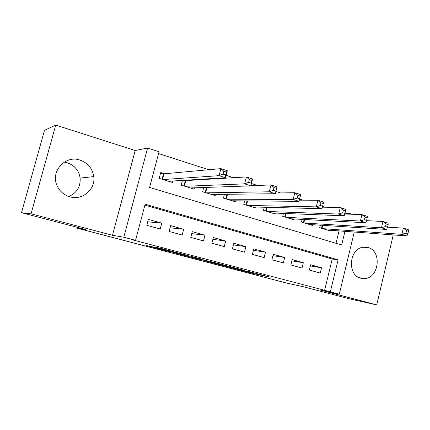 <?xml version="1.0" encoding="UTF-8"?>
<svg xmlns="http://www.w3.org/2000/svg" width="430" height="430" viewBox="0 0 430 430"><rect width="100%" height="100%" fill="white"/><g stroke="black" fill="none" stroke-linecap="round" stroke-linejoin="round"><path stroke-width="0.64" d="M231.963 267.96L253.657 273.647L270.212 277.162L248.105 271.341L254.108 273.109L231.963 267.96M64.247 162.105L67.171 162.728C74.578 165.351 78.905 170.468 80.147 178.09C80.609 186.819 76.83 192.952 68.8 196.488M69.864 196.822C82.436 200.745 95.67 189.345 93.767 176.596C92.455 168.409 87.844 162.895 79.937 160.067C65.177 154.795 50.041 171.769 57.233 185.98C59.877 191.463 64.086 195.075 69.864 196.822M360.781 278.21L364.511 278.586C379.061 278.312 382.206 251.007 368.107 247.535L362.796 247.266C348.923 249.11 347.22 275.302 360.781 278.21M151.365 246.487L146.695 245.595L169.544 251.598L185.572 254.882L160.411 248.212L154.676 247.121L180.369 253.678L171.651 251.958L151.365 246.487M21.5 212.689L44.494 130.285L55.728 125.092L31.067 213.823L21.5 212.689L85.962 229.625L77.04 228.126L286.681 283.096L303.494 286.772L348.87 298.694L376.723 304.908L319.99 289.954L339.297 294.158L131.945 239.698L135.552 240.338L123.802 237.236L147.592 148.033L159.052 151.747L149.581 187.448L341.656 244.998L344.962 231.34M31.067 213.823L112.477 235.275L123.802 237.236M204.486 260.731L229.335 267.261L244.998 270.524L219.085 263.714L204.486 260.731M198.671 259.247L175.424 253.098L191.732 256.463L202.858 259.435L198.053 258.586L216.08 262.902L198.698 259.145M376.723 304.908L393.251 234.93M164.609 173.752L160.718 172.543L159.175 178.375L172.462 182.454L172.838 181.008M186.486 180.562L185.416 180.229M309.353 270.061L320.221 273.055L321.511 267.777L310.654 264.746L309.353 270.061M290.863 264.971L302.01 268.041L303.327 262.698L292.19 259.586L290.863 264.971M271.889 259.747L283.332 262.897L284.671 257.484L273.249 254.291L271.889 259.747M252.415 254.383L264.16 257.618L265.53 252.136L253.802 248.862L252.415 254.383M232.415 248.873L244.476 252.195L245.879 246.648L233.839 243.283L232.415 248.873M211.877 243.219L224.267 246.632L225.702 241.01L213.328 237.553L211.877 243.219M190.775 237.403L203.503 240.913L204.97 235.221L192.258 231.668L190.775 237.403M169.081 231.431L182.169 235.033L183.669 229.265L170.602 225.616L169.081 231.431M324.564 290.54L332.213 259.01L144.894 205.121M161.766 223.149L148.328 219.397L146.77 225.288L160.229 228.991L161.766 223.149L147.689 221.81M324.876 207.217L322.543 206.459M303.075 200.181L299.581 199.052M280.591 192.925L275.904 191.415M257.398 185.438L251.442 183.519M233.452 177.714L226.153 175.359M208.727 169.737L158.573 153.553M336.018 243.305L339.028 230.894M330.638 230.27L330.466 230.985L319.726 227.685L320.334 225.186M312.658 224.691L312.476 225.46L301.457 222.073L302.123 219.381M294.222 218.967L294.018 219.789L282.714 216.317L283.44 213.404M275.302 213.081L275.082 213.973L263.477 210.41L264.273 207.244M255.888 207.034L255.64 208.002L243.729 204.341L244.611 200.885M235.952 200.815L235.683 201.869L223.45 198.112L224.422 194.306M215.484 194.408L215.183 195.575L202.611 191.715L203.702 187.491M194.451 187.813L194.113 189.103L181.197 185.136L182.433 180.412M77.255 227.336L77.04 228.126M112.477 235.275L135.197 150.516L55.728 125.092M135.197 150.516L147.592 148.033M344.984 213.226L349.305 213.371L352.036 214.253M330.342 291.793L338.071 259.833L145.136 204.207L135.552 240.338M354.255 232.028L339.297 294.158M349.117 214.151L349.305 213.371M332.213 259.01L338.071 259.833M321.511 267.777L310.363 265.944M303.327 262.698L291.873 260.87M284.671 257.484L272.905 255.678M265.53 252.136L253.426 250.357M245.879 246.648L233.425 244.906M225.702 241.01L212.877 239.333M204.97 235.221L191.753 233.619M183.669 229.265L170.033 227.776M225.933 266.347L241.391 269.637L229.233 266.562L219.832 264.622L225.933 266.347M191.103 257.07L204.46 260.381L191.103 257.07L191.291 256.344M327.348 230.028L406.871 235.946L401.862 234.339L403.329 228.099L387.564 227.164L388.161 224.637L386.097 223.965L385.49 226.508L387.559 227.174L386.608 229.443L381.442 227.787L304.687 223.068M406.495 230.593L403.329 228.099L408.328 229.733L408.5 231.243L406.495 230.593L405.904 233.098L407.914 233.743L408.5 231.243M405.904 233.098L401.862 234.339L322.876 228.652M407.914 233.743L406.871 235.946M385.49 226.508L381.442 227.787L382.947 221.455L366.484 220.66M386.097 223.965L382.947 221.455L388.102 223.138L388.161 224.637M309.277 224.476L386.608 229.443M290.739 218.784L365.72 222.74L360.394 221.031L361.942 214.608L344.758 213.995M365.065 217.134L361.942 214.608L367.252 216.338L367.198 217.827L365.065 217.134L364.446 219.708L366.58 220.397L367.198 217.827M364.446 219.708L360.394 221.031L286.031 217.333M366.58 220.397L365.72 222.74M271.717 212.941L344.177 215.822L338.69 214.059L340.27 207.545L322.36 207.163M343.371 210.087L340.27 207.545L345.752 209.329L345.575 210.802L343.371 210.087L342.737 212.7L344.941 213.414L345.575 210.802M342.737 212.7L338.69 214.059L266.88 211.452M344.941 213.414L344.177 215.822M252.19 206.943L321.957 208.69L316.292 206.873L317.915 200.256L299.307 200.16M320.99 202.815L317.915 200.256L323.57 202.1L323.258 203.551L320.99 202.815L320.339 205.47L322.613 206.201L323.258 203.551M320.339 205.47L316.292 206.873L247.223 205.416M322.613 206.201L321.957 208.69M232.135 200.783L299.017 201.326L293.169 199.45L294.835 192.731L275.512 192.995M297.877 195.306L294.835 192.731L300.677 194.639L299.017 201.326L300.226 196.069L297.877 195.306L297.211 197.999L299.554 198.757M297.211 197.999L293.169 199.45L227.035 199.214M300.226 196.069L300.677 194.639M211.538 194.457L275.329 193.726L269.282 191.785L270.997 184.964L250.9 185.669M274.007 187.55L270.997 184.964L277.033 186.932L275.329 193.726L276.431 188.335L274.007 187.55L273.319 190.286L275.743 191.071M273.319 190.286L269.282 191.785L206.298 192.844M276.431 188.335L277.033 186.932M190.366 187.953L250.846 185.868L244.6 183.863L246.363 176.934L185.808 180.6L183.551 180.342M249.33 179.536L246.363 176.934L252.598 178.966L250.846 185.868L251.835 180.347L249.33 179.536L248.626 182.315L251.131 183.121M248.626 182.315L244.6 183.863L184.986 186.298M251.835 180.347L252.598 178.966M168.608 181.272L225.54 177.74L219.074 175.666L220.891 168.63L163.975 173.811L160.487 173.419M223.815 171.242L220.891 168.63L227.341 170.731L225.54 177.74L225.68 174.908L226.406 172.086L223.815 171.242L223.089 174.069L225.68 174.908M223.089 174.069L219.074 175.666L163.072 179.568M226.406 172.086L227.341 170.731M253.807 273.045L253.657 273.647M251.211 272.475L251.077 273.012M220.359 264.015L220.187 264.692M197.031 257.855L196.929 258.242M194.43 257.172L194.29 257.71M167.598 250.104L167.512 250.443M164.9 249.395L164.803 249.782M322.758 225.341L322.011 228.389M322.194 225.304L321.484 228.222M304.666 219.515L303.854 222.81M304.112 219.488L303.333 222.649M286.117 213.511L285.224 217.091M285.574 213.49L284.719 216.935M267.094 207.314L266.111 211.216M266.557 207.303L265.611 211.065M247.578 200.907L246.487 205.191M247.051 200.901L246.003 205.04M227.551 194.269L226.341 199.004M227.04 194.279L225.868 198.859M207.002 187.378L205.637 192.645M206.502 187.394L205.18 192.5M185.808 180.6L184.368 186.109M185.335 180.573L183.927 185.975M163.975 173.811L162.502 179.391M163.518 173.79L162.072 179.262M93.767 176.596L80.147 178.09M364.511 278.586L359.329 277.694M220.009 263.929L219.832 264.622M196.951 257.833L196.849 258.226M191.087 256.291L190.893 257.032"/></g></svg>
